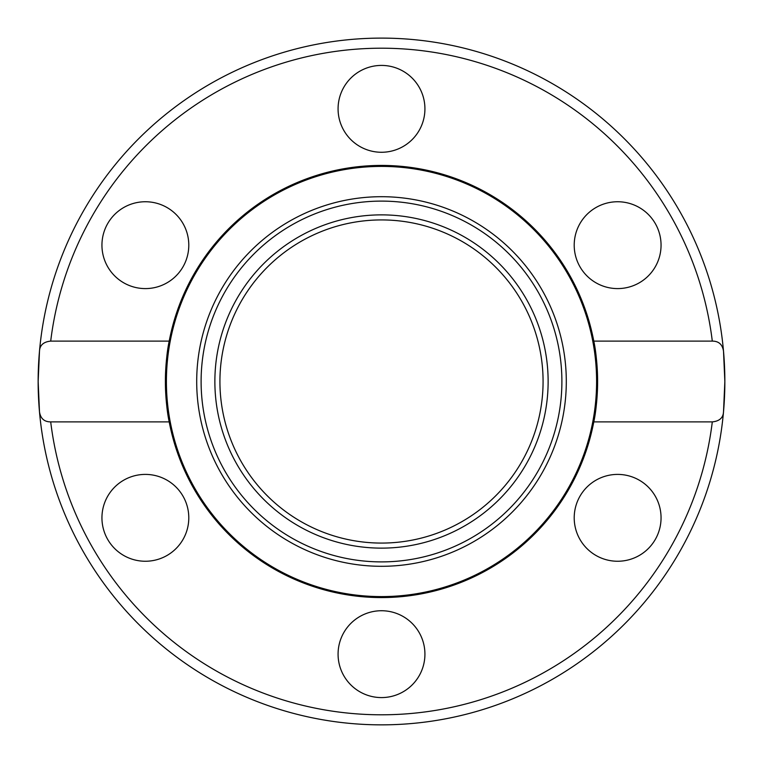 <?xml version="1.0" encoding="UTF-8"?>
<svg xmlns="http://www.w3.org/2000/svg" width="763" height="763" viewBox="0 0 763 763"><rect width="100%" height="100%" fill="white"/><g stroke="black" fill="none" stroke-linecap="round" stroke-linejoin="round"><path stroke-width="1.14" d="M166.401 381.5A215.099 215.099 0 0 1 381.5 166.401A215.099 215.099 0 0 1 596.599 381.5A215.099 215.099 0 0 1 381.5 596.599A215.099 215.099 0 0 1 166.401 381.5M381.5 566.299A184.799 184.799 0 0 1 196.701 381.5A184.799 184.799 0 0 1 381.5 196.701A184.799 184.799 0 0 1 566.299 381.5A184.799 184.799 0 0 1 381.5 566.299M381.5 561.892A180.392 180.392 0 0 0 561.892 381.5A180.392 180.392 0 0 0 381.5 201.108A180.392 180.392 0 0 0 201.108 381.5A180.392 180.392 0 0 0 381.5 561.892M214.87 381.5A166.63 166.63 0 0 1 381.5 214.87A166.63 166.63 0 0 1 548.13 381.5A166.63 166.63 0 0 1 381.5 548.13A166.63 166.63 0 0 1 214.87 381.5M593.795 421.891C595.998 411.762 597.267 398.296 597.61 381.5A216.11 216.11 0 0 0 593.795 341.109L712.299 341.109C718.746 341.118 722.485 344.485 723.515 351.209L724.85 381.5A343.35 343.35 0 0 1 381.5 724.85A343.35 343.35 0 0 1 39.485 351.209C39.781 345.2 43.52 341.843 50.701 341.109L169.205 341.109A216.11 216.11 0 0 0 169.205 421.891A216.11 216.11 0 0 1 165.39 381.5C165.733 398.296 167.002 411.762 169.205 421.891L50.701 421.891C44.254 421.882 40.515 418.515 39.485 411.791L38.15 381.5L39.485 351.209A343.35 343.35 0 0 1 723.515 351.209A343.35 343.35 0 0 1 724.85 381.5L723.515 411.791C723.219 417.8 719.48 421.157 712.299 421.891L593.795 421.891A216.11 216.11 0 0 0 597.61 381.5A216.11 216.11 0 0 1 169.205 421.891M424.924 654.158A43.424 43.424 0 0 1 381.5 697.582A43.424 43.424 0 0 1 338.076 654.158A43.424 43.424 0 0 1 381.5 610.734A43.424 43.424 0 0 1 424.924 654.158M167.078 555.435A43.424 43.424 0 0 1 107.764 539.546A43.424 43.424 0 0 1 123.654 480.223A43.424 43.424 0 0 1 182.977 496.122A43.424 43.424 0 0 1 167.078 555.435M123.654 282.777A43.424 43.424 0 0 1 107.764 223.454A43.424 43.424 0 0 1 167.078 207.565A43.424 43.424 0 0 1 182.977 266.878A43.424 43.424 0 0 1 123.654 282.777M338.076 108.842A43.424 43.424 0 0 1 381.5 65.418A43.424 43.424 0 0 1 424.924 108.842A43.424 43.424 0 0 1 381.5 152.266A43.424 43.424 0 0 1 338.076 108.842M595.922 207.565A43.424 43.424 0 0 1 655.236 223.454A43.424 43.424 0 0 1 639.346 282.777A43.424 43.424 0 0 1 580.023 266.878A43.424 43.424 0 0 1 595.922 207.565M639.346 480.223A43.424 43.424 0 0 1 655.236 539.546A43.424 43.424 0 0 1 595.922 555.435A43.424 43.424 0 0 1 580.023 496.122A43.424 43.424 0 0 1 639.346 480.223M593.795 341.109A216.11 216.11 0 0 1 597.61 381.5C597.267 364.704 595.998 351.238 593.795 341.109A216.11 216.11 0 0 0 169.205 341.109C167.002 351.238 165.733 364.704 165.39 381.5A216.11 216.11 0 0 1 169.205 341.109M219.925 381.5A161.575 161.575 0 0 1 381.5 219.925A161.575 161.575 0 0 1 543.075 381.5A161.575 161.575 0 0 1 381.5 543.075A161.575 161.575 0 0 1 219.925 381.5M724.85 381.5A343.35 343.35 0 0 1 381.5 724.85A343.35 343.35 0 0 1 38.15 381.5M712.299 421.891A333.25 333.25 0 0 1 50.701 421.891M50.701 341.109A333.25 333.25 0 0 1 712.299 341.109M723.515 351.209A343.35 343.35 0 0 0 39.485 351.209"/></g></svg>
